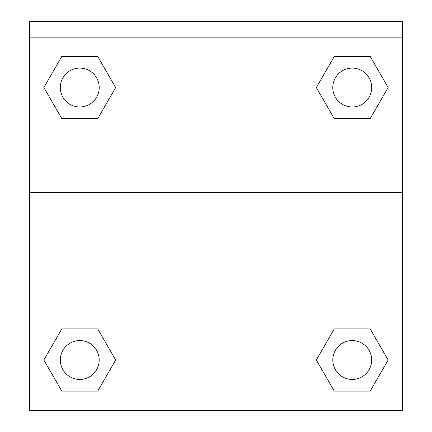 <?xml version="1.0" encoding="UTF-8"?>
<svg xmlns="http://www.w3.org/2000/svg" width="432" height="432" viewBox="0 0 432 432"><rect width="100%" height="100%" fill="white"/><g stroke="black" fill="none" stroke-linecap="round" stroke-linejoin="round"><path stroke-width="0.65" d="M318.692 355.898L334.276 328.909L346.194 328.909L334.276 328.909L316.321 360.013L334.276 328.909L370.192 328.909L334.276 328.909L370.192 328.909L388.152 360.013L370.192 391.117L388.152 360.013M61.808 328.909L97.724 328.909L61.808 328.909L43.848 360.013L61.808 328.909L97.724 328.909L115.679 360.013L97.724 391.117L61.808 391.117L97.724 391.117L61.808 391.117L43.848 360.013M113.308 91.654L97.724 118.643L85.806 118.643L97.724 118.643L115.679 87.539L97.724 118.643L61.808 118.643L97.724 118.643L61.808 118.643L43.848 87.539L61.808 56.435L43.848 87.539M370.192 118.643L334.276 118.643L370.192 118.643L388.152 87.539L370.192 118.643L334.276 118.643L316.321 87.539L334.276 56.435L316.321 87.539M402.624 37.152L402.624 21.6L29.376 21.6L29.376 37.152L402.624 37.152L402.624 410.4L29.376 410.4L29.376 37.152M370.192 391.117L334.276 391.117L370.192 391.117L334.276 391.117L316.321 360.013M29.376 192.672L402.624 192.672M334.276 56.435L370.192 56.435L334.276 56.435L370.192 56.435L388.152 87.539M61.808 56.435L97.724 56.435L61.808 56.435L97.724 56.435L115.679 87.539M371.677 360.013A19.44 19.44 0 0 0 342.517 343.175A19.44 19.44 0 0 0 342.517 376.844A19.44 19.44 0 0 0 371.677 360.013M99.203 360.013A19.44 19.44 0 0 0 70.043 343.175A19.44 19.44 0 0 0 70.043 376.844A19.44 19.44 0 0 0 99.203 360.013M371.677 87.539A19.44 19.44 0 0 0 342.517 70.708A19.44 19.44 0 0 0 342.517 104.377A19.44 19.44 0 0 0 371.677 87.539M99.203 87.539A19.44 19.44 0 0 0 70.043 70.708A19.44 19.44 0 0 0 70.043 104.377A19.44 19.44 0 0 0 99.203 87.539M334.276 328.909L346.194 328.909M85.806 328.909L97.724 328.909M346.194 118.643L334.276 118.643M97.724 118.643L85.806 118.643"/></g></svg>
